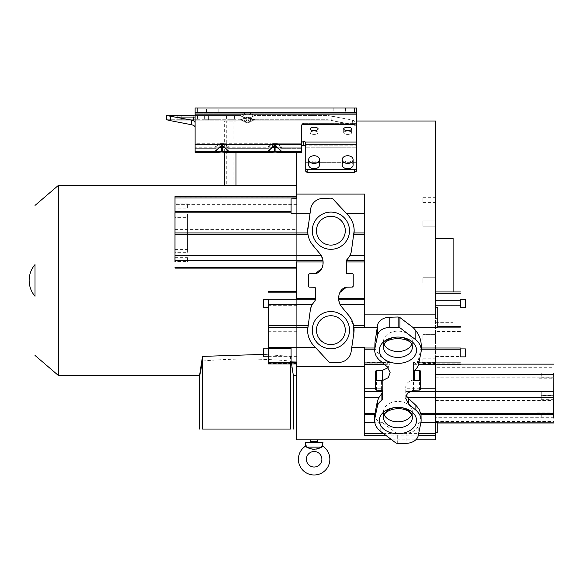 <?xml version="1.0" encoding="UTF-8"?>
<svg xmlns="http://www.w3.org/2000/svg" width="583" height="583" viewBox="0 0 583 583"><rect width="100%" height="100%" fill="white"/><g stroke="black" fill="none" stroke-linecap="round" stroke-linejoin="round"><path stroke-width="0.44" stroke-dasharray="2.92 2.19" d="M312.138 304.741L310.324 309.988L307.839 326.859M314.827 301.324L315.337 300.289M353.83 333.257L351.148 351.651A12.571 12.571 0 0 1 339.044 362.4L330.641 362.706L328.87 361.905L313.683 345.617M296.681 298.423L296.681 363.916L296.681 362.058L291.07 361.912L291.07 347.621M320.176 254.079L310.928 242.543L309.07 238.651L307.977 234.483M291.07 213.21L291.07 198.941L296.681 198.796L296.681 196.515L296.681 261.956M348.073 215.229L332.886 198.949L331.115 198.147L322.72 198.453A12.571 12.571 0 0 0 310.615 209.202L307.926 227.596M322.997 260.645L322.698 258.91M321.874 268.377L323.048 261.388M364.404 327.661L364.404 194.081M217.452 152.484L195.108 152.484L195.108 127.327C194.984 126.096 193.709 125.221 191.282 124.689L171.599 120.878L243.505 120.878L241.632 120.229L244.838 121.84C246.594 123.071 248.365 123.071 250.151 121.84A4.613 3.636 54.1 0 1 248.205 120.849A4.613 3.636 54.1 0 0 250.151 121.84L253.357 120.229L250.151 121.84C248.365 123.071 246.594 123.071 244.838 121.84L246.784 120.849C247.258 122.364 247.731 122.364 248.205 120.849L248.205 117.504A1.676 1.283 0 0 0 246.784 117.504L246.784 117.504A1.676 1.283 -0 0 1 248.205 117.504L251.404 118.998L249.531 119.887L251.484 120.878L332.937 120.878L251.484 120.878L249.531 119.887L248.205 120.849L251.404 118.998L253.357 120.229L254.807 119.748L328.047 119.748L352.62 124.689C355.054 125.221 356.33 126.096 356.453 127.327C356.33 126.096 355.054 125.221 352.62 124.689L331.785 120.666L331.785 116.236L328.047 115.558L254.807 115.558L251.484 117.066L254.807 115.558L328.047 115.558L337.032 117.066L251.484 117.066L337.032 117.066L352.62 120.083L331.785 116.236L331.785 120.666L328.047 119.748L254.807 119.748L253.357 120.229L248.205 117.504L248.205 120.849C247.731 122.474 247.258 122.474 246.784 120.849A4.613 3.636 -54.1 0 1 244.838 121.84L243.505 120.878L171.599 120.878L170.447 120.666L170.447 116.236L191.282 120.083C193.709 120.615 194.984 121.49 195.108 122.722L195.108 152.484L195.108 112.206L356.453 112.206L195.108 112.206L197.207 112.206L197.207 108.015L356.453 108.015L195.108 108.015L356.453 108.015L356.453 121.3A2.099 2.04 180 0 1 354.355 123.341A2.099 2.04 180 0 0 356.453 121.3L356.453 108.015L356.453 112.206L197.207 112.206M301.557 151.58L301.557 146.158L301.557 151.58L195.108 151.58L301.557 151.58M217.641 152.484L221.525 151.908M222.334 151.908L226.364 152.484L228.237 150.8L222.64 145.677L221.219 145.677L215.637 150.771L217.423 152.484M270.257 152.484L274.331 151.908M275.14 151.908L279.17 152.484L281.042 150.8L275.446 145.677L274.025 145.677L268.442 150.771L270.228 152.484M195.108 113.211L195.108 143.746L195.108 113.211L356.453 113.211L195.108 113.211M279.213 152.484L301.557 152.484L301.557 125.389L301.557 143.746L278.178 143.746L281.028 148.293L301.557 148.293L281.028 148.293L277.012 147.579L281.021 148.293L278.178 147.769A0.838 0.394 104 0 1 277.974 147.82A0.838 0.394 104 0 1 277.821 147.688L272.611 147.448L277.821 147.688C282.908 148.592 282.908 147.441 277.821 144.241C282.908 147.586 282.908 148.738 277.821 147.688A0.838 0.394 104 0 0 277.974 147.82A0.838 0.394 104 0 0 278.178 147.769L301.557 147.769L301.557 142.347L301.557 148.293L301.557 143.746L301.557 148.293L301.557 147.769L278.178 147.769L281.028 148.293L278.178 143.746L277.216 143.185L272.254 143.185L277.216 143.185L276.859 143.673L272.611 143.673L276.859 143.673L277.216 143.185L278.178 143.746L301.557 143.746L301.557 125.389A2.099 2.04 -0 0 1 303.648 123.341A2.099 2.04 0 0 0 301.557 125.389L301.557 126.329A2.099 2.04 180 0 1 303.648 124.288L303.648 123.341L303.648 124.288L354.355 124.288A2.099 2.04 0 0 0 356.453 122.248L356.453 112.206M224.411 143.185L219.448 143.185L224.411 143.185L224.061 143.673L219.806 143.673L224.061 143.673L224.411 143.185L225.373 143.746L224.411 143.185M354.355 123.341L303.648 123.341L354.355 123.341L354.355 124.288L354.355 123.341M347.65 134.382A3.979 1.654 180 0 1 343.671 132.735A3.979 1.654 180 0 1 347.65 131.08A3.979 1.654 180 0 1 351.636 132.735A3.979 1.654 180 0 1 347.65 134.382A3.979 1.654 180 0 0 351.636 132.735A3.979 1.654 180 0 0 347.65 131.08A3.979 1.654 180 0 0 343.671 132.735A3.979 1.654 180 0 0 347.65 134.382M314.128 134.382A3.979 1.654 180 0 1 310.149 132.735A3.979 1.654 180 0 1 314.128 131.08A3.979 1.654 180 0 1 318.107 132.735A3.979 1.654 180 0 1 314.128 134.382A3.979 1.654 180 0 0 318.107 132.735A3.979 1.654 180 0 0 314.128 131.08A3.979 1.654 180 0 0 310.149 132.735A3.979 1.654 180 0 0 314.128 134.382M305.747 147.222L305.645 145.867L356.453 145.867L356.453 147.229L356.453 122.722C356.33 121.49 355.054 120.615 352.62 120.083L352.62 124.689L352.62 120.083L356.439 122.51M244.838 118.028C246.58 119.253 248.358 119.253 250.151 118.028L249.976 117.941C248.234 119.158 246.58 119.158 245.013 117.941C246.747 119.158 248.402 119.158 249.976 117.941L251.484 117.066L250.151 118.028C248.358 119.253 246.58 119.253 244.838 118.028L240.145 115.572L244.838 118.028M219.448 147.528L224.411 147.528L219.448 147.528L224.061 147.448L219.806 147.448L219.806 143.673L219.806 147.448L218.844 147.688C213.757 148.592 213.757 147.441 218.844 144.241C213.757 147.586 213.757 148.738 218.844 147.688L215.644 148.293L218.487 143.746L219.448 143.185L219.806 143.673L218.844 144.241L218.487 143.746L195.108 143.746L195.108 148.293L195.108 143.746L218.487 143.746L218.844 144.241L219.806 143.673L219.448 143.185L218.487 143.746L215.644 148.293L218.691 147.82A0.838 0.394 -104 0 0 218.844 147.688A0.838 0.394 -104 0 1 218.691 147.82A0.838 0.394 -104 0 1 218.487 147.769L215.644 148.293L218.691 147.82A0.838 0.394 -104 0 1 218.487 147.769L219.448 147.528M339.692 112.206L333.826 112.206L339.692 112.206M212.292 112.206L206.426 112.206L212.292 112.206M347.65 130.57A3.979 1.654 0 0 1 343.671 128.916A3.979 1.654 0 0 1 347.65 127.269A3.979 1.654 0 0 1 351.636 128.916A3.979 1.654 0 0 1 347.65 130.57M314.128 130.57A3.979 1.654 0 0 1 310.149 128.916A3.979 1.654 0 0 1 314.128 127.269A3.979 1.654 0 0 1 318.107 128.916A3.979 1.654 0 0 1 314.128 130.57M301.557 146.158L301.557 142.347L301.557 146.158L303.648 145.203L305.645 145.867L356.453 145.867L356.453 122.722L356.453 171.074L356.453 162.657L305.747 162.657L356.453 162.657L356.453 147.229L356.453 162.657M301.557 142.347L303.648 141.392L305.645 142.055L305.747 162.657M222.64 151.959L221.219 151.959L222.283 151.842C229.44 154.145 229.381 149.765 222.283 146.085L221.576 146.085C214.457 149.78 214.427 154.109 221.576 151.842L221.219 151.959M275.446 151.959L274.025 151.959L275.089 151.842C282.245 154.145 282.187 149.765 275.089 146.085L274.382 146.085C267.254 149.78 267.233 154.109 274.382 151.842L274.025 151.959M339.692 108.015L345.559 108.015L339.692 108.015M195.108 112.206L195.108 108.015L197.207 108.015M212.292 108.015L218.159 108.015L212.292 108.015M314.128 119.748L310.149 119.748L314.128 119.748M327.959 119.748L327.959 115.558L327.959 119.748M314.128 115.558L310.149 115.558L314.128 115.558M305.477 446.148L307.132 447.117L321.116 447.117L322.778 446.148M307.037 447.183L309.916 448.298M312.269 449.231L314.128 449.639L316.248 449.129M318.384 448.283L322.108 446.855M317.48 439.837L310.775 439.837M296.681 439.837L296.681 152.484M435.508 121.009L435.508 439.837M385.611 435.18L418.317 435.18M307.839 169.66L354.355 169.66L354.355 172.604L307.839 172.604L307.839 169.66A2.099 1.479 180 0 1 305.747 168.174M318.318 442.512L309.937 442.512L318.318 442.512M364.404 347.636L364.404 435.18M437.746 307.35L437.746 327.668M435.508 201.856L435.508 197.294L435.508 201.856M422.93 198.074L422.93 202.636L422.93 198.074M422.93 220.862L435.508 220.862L435.508 226.204L435.508 220.862L422.93 220.862L422.93 226.204L435.508 226.204L435.508 223.529L435.508 226.204L422.93 226.204L422.93 220.862M435.508 282.318L435.508 277.756L435.508 282.318M422.93 278.536L422.93 283.098L422.93 278.536M435.508 337.324L435.508 334.649L435.508 339.991L422.93 339.991L422.93 334.649L422.93 339.991L435.508 339.991L435.508 334.649L422.93 334.649L435.508 334.649L435.508 337.324M435.508 358.997L435.508 363.559L435.508 358.997M422.93 362.779L422.93 358.217L422.93 362.779M435.508 280.423L435.508 322.333L435.508 280.423M453.108 238.52L453.108 291.937M342.206 159.582A5.451 3.855 180 0 0 347.65 163.437A5.451 3.855 180 0 0 353.101 159.582L353.101 164.916A5.451 3.855 0 0 1 347.65 168.771A5.451 3.855 0 0 1 342.206 164.916A5.451 3.855 0 0 1 347.65 161.068A5.451 3.855 0 0 1 353.101 164.916A5.451 3.855 0 0 0 347.65 161.068A5.451 3.855 0 0 0 342.206 164.916L342.206 159.582A5.451 3.855 180 0 1 347.65 155.734A5.451 3.855 180 0 1 353.101 159.582M308.677 159.582A5.451 3.855 180 0 0 314.128 163.437A5.451 3.855 180 0 0 319.571 159.582L319.571 164.916A5.451 3.855 0 0 1 314.128 168.771A5.451 3.855 0 0 1 308.677 164.916A5.451 3.855 0 0 1 314.128 161.068A5.451 3.855 0 0 1 319.571 164.916A5.451 3.855 0 0 0 314.128 161.068A5.451 3.855 0 0 0 308.677 164.916L308.677 159.582A5.451 3.855 180 0 1 314.128 155.734A5.451 3.855 180 0 1 319.571 159.582M420.27 388.234L405.753 388.234L406.322 395.15M537.074 378.214L537.045 412.91L537.074 378.214L553.843 378.229M537.045 412.91L553.806 412.924M541.243 395.493L541.235 399.683L541.243 395.493L553.814 395.5M541.235 399.683L553.814 399.698M541.264 373.025L541.264 377.216L541.264 373.025L553.835 373.033M541.264 377.216L553.835 377.223M541.243 413.915L541.235 418.113L541.243 413.915L553.814 413.93M541.235 418.113L553.806 418.12M541.264 391.448L541.264 395.638L541.264 391.448L553.835 391.463M541.264 395.638L553.835 395.653M316.569 331.865A14.415 14.415 0 0 1 330.882 315.738A14.415 14.415 0 0 1 345.296 330.153M316.467 230.7A14.415 14.415 0 0 1 330.882 216.286A14.415 14.415 0 0 1 345.296 230.7A14.415 14.415 0 0 1 330.882 245.115A14.415 14.415 0 0 1 316.467 230.7M384.248 414.863A14.415 10.195 0 0 1 383.512 411.656L383.512 417.581M383.512 411.656A14.415 10.195 0 0 1 397.934 401.461A14.415 10.195 0 0 1 412.349 411.656L412.349 417.581M384.248 344.538A14.415 10.195 0 0 1 383.512 341.332L383.512 347.257M383.512 341.332A14.415 10.195 0 0 1 397.934 331.137A14.415 10.195 0 0 1 412.349 341.332L412.349 347.257M296.681 280.423L296.681 375.554L296.681 280.423M305.645 145.867L305.645 142.055L356.453 142.055M354.355 169.66A2.099 1.479 180 0 0 356.453 168.174M383.308 433.431L418.674 433.431M435.508 364.331L435.508 318.107M435.508 367.268L435.508 388.234M435.508 432.251L435.508 367.275L553.85 367.275M315.352 273.646L309.77 273.791A4.54 4.54 0 0 1 309.362 273.791L308.545 274.629L308.545 286.311A0.838 0.838 0 0 0 309.369 287.149L314.529 287.281A0.838 0.838 0 0 1 315.352 288.119L315.352 288.119M397.693 443.561L397.693 433.358L395.923 432.797L382.623 422.711L374.854 422.711M420.89 422.711L418.783 422.711L420.882 417.078L420.882 422.741M397.693 433.358L406.096 433.14A12.571 8.883 180 0 0 418.2 425.546L418.783 422.711M382.623 422.711L380.735 422.026C376.756 420.554 374.731 418.426 374.65 415.643M382.397 391.441L382.397 388.234L375.598 388.234M388.176 367.662L390.114 362.451L364.404 362.451M382.397 388.234L382.397 380.619A0.838 0.59 0 0 0 381.574 380.029L381.581 390.231M375.598 371.079L375.598 379.344A0.838 0.59 180 0 0 376.421 379.934L381.574 380.029M384.379 364.331L389.94 364.331L390.114 362.451L390.114 372.45M364.404 363.858L390.085 363.858C390.165 364.688 389.684 364.375 388.635 362.918L379.978 355.892L375.139 349.195L374.738 345.471M353.925 233.987L351.44 250.865L349.88 255.645M346.411 287.208L351.994 287.062A4.54 4.54 0 0 1 352.402 287.062L353.218 286.224L353.218 274.542A0.838 0.838 0 0 0 352.394 273.704L347.228 273.565A0.838 0.838 0 0 1 346.411 272.727L346.411 272.727M338.701 298.868L339.889 292.477M338.708 299.305L340.173 304.741L348.838 315.498L353.67 325.737M422.93 223.529L422.93 226.204L422.93 223.529M460.41 299.29L460.41 307.256M460.402 348.911L460.395 356.876L460.388 348.911M435.508 362.451L413.464 362.451L413.464 369.739A0.838 0.59 0 0 0 414.287 370.329L414.287 370.402M418.485 364.484L418.485 359.492L416.67 362.918L413.988 364.324L413.464 364.135L413.464 362.451M405.746 398.32L405.753 388.234C405.476 383.978 408.049 381.224 413.464 379.97L419.046 379.868A4.54 3.207 0 0 1 419.454 379.868L420.27 379.278L420.27 371.021M437.746 422.711L437.746 421.618L435.508 421.611M437.746 421.618L437.746 432.214M305.288 442.512L322.967 442.512M437.746 423.003L553.799 422.988M421.123 415.555L420.882 417.078M406.096 433.14L406.096 443.35M382.397 391.186L382.397 399.297M382.397 390.829L382.397 380.619M421.218 345.304L420.97 352.547M460.388 307.256L460.388 299.29M413.988 370.606L413.988 364.324L413.464 364.135L413.464 369.739M419.454 390.078L419.454 379.868M419.046 379.868L419.046 390.078M321.116 447.117L322.414 445.288M305.842 445.288L306.549 446.206M418.485 359.492L420.97 348.35M412.349 411.656A14.415 10.195 0 0 1 411.613 414.863M412.349 341.332A14.415 10.195 0 0 1 411.613 344.538M166.702 119.748L240.145 119.763L242.098 119.333L240.145 119.763L241.632 120.229L246.784 117.504L246.784 120.849L245.458 119.887L243.505 120.878L245.458 119.887L243.585 118.998L246.784 117.504L246.784 120.849L243.585 118.998L242.098 119.333L246.784 117.147L242.098 119.333L243.585 118.998L241.632 120.229L240.189 119.748A4.613 4.613 0 0 0 242.134 119.318A4.613 4.613 0 0 1 240.189 119.748L166.702 119.748L170.447 120.666M175.687 117.066L243.687 116.979L245.013 117.941L245.013 114.589A5.866 0.889 -115 0 1 245.013 113.35L240.327 115.536L245.013 113.35A5.866 0.889 -115 0 0 245.013 114.589A5.866 4.496 180 0 1 249.976 114.589A5.866 0.889 115 0 0 249.976 113.35A5.866 5.866 -97.3 0 0 245.013 113.35A5.866 5.866 97.3 0 1 249.976 113.35A5.866 0.889 115 0 1 249.976 114.589A5.866 4.496 180 0 0 245.013 114.589L241.814 116.083L240.327 115.536L241.632 116.199L245.013 114.589L245.013 117.941L241.814 116.083L243.505 117.066L195.108 117.066M193.52 115.558L181.787 115.558L193.52 115.558L193.52 119.748L197.499 119.748L193.52 119.748L193.52 115.558L240.189 115.558A0.423 0.423 0 0 0 240.364 115.521L240.364 115.521A0.423 0.423 0 0 1 240.189 115.558L166.614 115.558L166.614 119.748M230.394 119.748L234.381 119.748L230.394 119.748M230.394 115.558L234.381 115.558L230.394 115.558M208.605 115.558L204.626 115.558L208.605 115.558L208.605 119.748L204.626 119.748L208.605 119.748L208.605 115.558L220.972 115.558L208.605 115.558M216.985 119.748L208.605 119.748L220.972 119.748L216.985 119.748L216.985 115.558L216.985 119.748M181.787 115.558L181.787 119.748L193.52 119.748L181.787 119.748L181.787 115.558L177.8 115.558L177.8 119.748L181.787 119.748L177.8 119.748M246.784 117.147A1.676 1.676 0 0 1 248.205 117.147A1.676 1.676 0 0 0 246.784 117.147M271.649 147.688C266.562 148.592 266.562 147.441 271.649 144.241C266.562 147.586 266.562 148.738 271.649 147.688L272.611 147.448L272.611 143.673L272.611 147.448L271.649 147.688A0.838 0.394 -104 0 1 271.496 147.82A0.838 0.394 -104 0 0 271.649 147.688M271.292 147.769L268.442 148.293L271.292 143.746L272.254 143.185L272.611 143.673L271.649 144.241L271.292 143.746L225.373 143.746L271.292 143.746L271.649 144.241L272.611 143.673L272.254 143.185L271.292 143.746L268.442 148.293L271.496 147.82A0.838 0.394 -104 0 1 271.292 147.769L268.442 148.293L271.496 147.82A0.838 0.394 -104 0 1 271.292 147.769L225.373 147.769L228.223 148.293L225.373 143.746L225.023 144.241C230.103 147.586 230.103 148.738 225.023 147.688C230.103 148.592 230.103 147.441 225.023 144.241L224.061 143.673L224.061 147.448L225.023 147.688A0.838 0.394 104 0 0 225.169 147.82A0.838 0.394 104 0 0 225.373 147.769L228.223 148.293L225.373 143.746L225.023 144.241L224.061 143.673L224.061 147.448L225.023 147.688A0.838 0.394 104 0 0 225.169 147.82L219.653 147.579L225.169 147.82A0.838 0.394 104 0 0 225.373 147.769L271.292 147.769M249.976 113.35L254.669 115.536L249.976 113.35A5.866 5.866 0 0 0 245.013 113.35M253.175 116.083L249.976 117.941L253.357 116.199L249.976 114.589L249.976 117.941L249.976 114.589L253.175 116.083M252.891 119.333L248.205 117.147L254.844 119.763L248.205 117.147L252.869 119.318M195.108 147.769L195.108 148.293L195.108 147.769L218.487 147.769L195.108 147.769M252.854 119.318A4.613 4.613 0 0 0 254.807 119.748A4.613 4.613 0 0 1 252.854 119.318M195.108 127.327L195.108 122.722M274.382 151.842L274.025 145.677M275.089 151.842L275.446 145.677M221.576 151.842L221.219 145.677M222.283 151.842L222.64 145.677M187.551 249.429L187.566 216.031L187.551 249.429L174.98 249.429M187.544 261.563L187.551 257.365L187.544 261.563L174.973 261.556M187.573 252.308L187.573 248.118L187.573 252.308L175.002 252.308M187.573 208.095L187.573 203.904L187.573 208.095L175.002 208.095M187.544 217.35L187.551 213.159L187.544 217.35L174.973 217.342M174.995 216.031L187.566 216.031M174.973 257.365L187.551 257.365M175.002 248.118L187.573 248.118M175.002 203.904L187.573 203.904M174.973 213.152L187.551 213.159M296.681 196.996L174.995 196.996L175.002 196.515M268.42 348.853L268.428 356.811L268.406 348.853M268.428 299.356L268.428 307.321M268.406 307.321L268.406 299.356M233.863 121.089L233.863 185.299L226.743 185.299L233.863 185.299L226.743 185.299L226.743 121.089L233.863 121.089L226.743 121.089M199.612 375.496L202.527 361.023L202.527 429.037L290.436 429.037L290.436 361.023L293.351 375.496M224.644 121.089L235.962 121.089L224.644 121.089L224.644 152.36M35.016 264.587L35.016 296.259M290.436 363.916L290.436 356.395L263.392 354.384M202.527 361.023C231.866 358.407 261.169 358.407 290.436 361.023M291.558 363.916L290.436 356.395M58.482 185.299L58.482 375.554M235.962 121.089L235.962 152.484M224.644 185.299L230.096 185.467M195.108 114.151L356.453 114.151M301.557 144.693L195.108 144.693M354.355 108.015L354.355 112.206M305.747 144.263L356.453 144.263M317.48 441.674L310.775 441.674M405.819 391.441L409.455 391.441M412.327 346.674A14.415 10.195 180 0 0 412.268 346.2M412.327 416.998A14.415 10.195 180 0 0 412.268 416.524M305.747 147.229L356.453 147.229L305.747 147.229M303.648 145.203L303.648 141.392M382.718 362.918L388.635 362.918M375.139 349.195L374.738 349.195M460.41 305.878L435.508 305.878M460.402 331.45L435.508 331.45M435.508 356.475L460.395 356.475M460.381 363.858L413.464 363.858M435.508 377.828L553.85 377.828M435.508 400.397L553.835 400.397M553.821 417.727L435.508 417.727M435.508 421.407L553.806 421.407M418.2 435.749L418.2 425.546M395.923 432.797L395.923 443M380.735 431.486L380.735 422.026M376.421 390.136L376.421 379.934M387.229 361.591L387.229 366.758M379.978 360.586L379.978 355.892M416.67 362.918L418.813 362.918M413.464 390.18L413.464 379.97M421.218 349.195L420.809 349.195M276.859 147.448L276.859 143.673L276.859 147.448M277.821 144.241L276.859 143.673L277.821 144.241L278.178 143.746L277.821 144.241M191.282 120.083L191.282 124.689M174.966 229.403L296.681 229.403M174.966 254.975L296.681 254.975M296.681 204.378L174.98 204.378M268.42 356.33L296.681 356.33M296.681 363.457L268.435 363.457M296.681 305.667L268.406 305.667M296.681 331.275L268.406 331.275M270.446 152.484L224.528 152.345M391.754 439.837L415.766 439.837M296.681 121.009L356.453 121.009M333.826 108.015L333.826 112.206L333.826 108.015M310.149 115.558L310.149 119.748M318.107 132.735L318.107 128.916L318.107 132.735M351.636 132.735L351.636 128.916L351.636 132.735M422.93 197.294L435.508 197.294M422.93 283.098L435.508 283.098L422.93 283.098M422.93 363.559L435.508 363.559M422.93 277.756L435.508 277.756L422.93 277.756M435.508 322.333L453.108 322.333M345.559 108.015L345.559 112.206L345.559 108.015M318.107 115.558L318.107 119.748M310.149 132.735L310.149 128.916L310.149 132.735M343.671 132.735L343.671 128.916L343.671 132.735M422.93 202.636L435.508 202.636M422.93 358.217L435.508 358.217M435.508 364.149L460.381 364.149M413.748 364.331L418.521 364.331M413.464 371.473L413.464 364.135M226.415 115.558L226.415 119.748M234.381 115.558L234.381 119.748M204.626 115.558L204.626 119.748M220.972 115.558L220.972 119.748M197.499 115.558L197.499 119.748M242.105 119.333L241.136 119.646L242.105 119.333M228.223 148.293L225.169 147.82L228.223 148.293L268.442 148.293L228.223 148.293M277.012 147.579L272.458 147.579L277.012 147.579M195.108 148.293L215.644 148.293L195.108 148.293M277.027 152.301L276.619 152.236M276.153 152.156L275.664 152.061M222.466 151.981L221.394 151.981L222.466 151.981M224.222 152.301L223.814 152.236M223.355 152.156L222.866 152.061M206.426 112.206L206.426 108.015L206.426 112.206M218.159 112.206L218.159 108.015L218.159 112.206"/><path stroke-width="0.87" d="M268.406 299.356L268.435 363.916L268.42 356.811L263.399 356.818L263.392 348.853L263.399 356.818M364.404 325.729L353.67 325.737L353.83 333.257L351.148 351.651A12.571 12.571 0 0 1 339.044 362.4L330.641 362.706L328.87 361.905L313.683 345.617C309.711 341.274 307.678 336.121 307.598 330.167L310.324 309.988A14.925 14.925 0 0 1 314.827 301.324L315.163 300.879M268.435 304.741L312.138 304.741L315.352 300.107L315.352 288.119A0.838 0.838 0 0 0 314.536 287.281A0.838 0.838 0 0 1 314.536 287.281L309.369 287.149A0.838 0.838 0 0 1 308.545 286.311L308.545 274.629L309.362 273.791A4.54 4.54 0 0 0 309.77 273.791L315.352 273.646C323.747 272.101 325.299 259.807 320.176 254.079L312.925 245.356A22.664 22.664 0 0 1 307.693 230.868L310.615 209.202A12.571 12.571 0 0 1 322.72 198.453L331.115 198.147L332.886 198.949L348.073 215.229C352.052 219.58 354.078 224.732 354.165 230.686L351.44 250.865A14.925 14.925 0 0 1 346.936 259.53L346.411 260.747L346.411 272.727A0.838 0.838 0 0 0 347.228 273.565L352.394 273.704A0.838 0.838 0 0 1 353.218 274.542L353.218 286.224L352.402 287.062A4.54 4.54 0 0 0 351.994 287.062L346.411 287.208C338.009 288.753 336.464 301.047 341.58 306.767L348.838 315.498A22.664 22.664 0 0 1 353.83 333.257M315.549 347.621L291.07 347.621L291.07 361.912L296.681 362.058L296.681 366.773L364.404 366.773L364.404 347.628L351.731 347.621M296.681 196.515L175.002 196.515L174.995 260.645L322.997 260.645L323.062 261.956L296.681 261.956L296.681 298.423L315.352 298.423M322.698 258.91L320.176 254.079M435.508 307.263L437.746 307.35L437.746 318.15L435.508 318.107L435.508 314.12L364.404 314.12L364.404 194.081L296.681 194.081L296.681 198.796L291.07 198.941L291.07 213.21L310.025 213.21M175.009 234.483L307.977 234.483L307.693 230.868A22.664 22.664 0 0 1 307.926 227.596M174.995 260.645L174.995 196.996M346.193 213.21L364.404 213.21M279.213 152.484L301.557 152.484L301.557 126.329A2.099 2.04 180 0 1 303.648 124.288L354.355 124.288A2.099 2.04 -0 0 0 356.453 122.248L356.453 112.206L195.108 112.206L195.108 152.484L217.452 152.484M221.219 145.677L215.593 150.873L217.495 152.484L221.219 151.959L226.379 152.484L228.223 150.764L222.64 145.677L221.219 145.677L221.576 146.085C214.449 150.99 214.449 152.914 221.576 151.842L221.576 146.085L222.64 145.677M274.025 145.677L268.399 150.873L270.301 152.484L274.025 151.959L279.177 152.484L281.028 150.764L275.446 145.677L274.025 145.677L274.382 146.085C267.247 150.99 267.247 152.914 274.382 151.842L274.382 146.085L275.446 145.677M195.108 127.327C194.984 126.096 193.709 125.221 191.282 124.689L191.282 120.083L170.447 116.236L170.447 120.666L166.614 119.748L166.614 115.558L170.447 116.236L166.702 115.558L193.52 115.558M170.447 120.666L191.282 124.689M301.557 146.158L303.648 145.203L305.645 145.867L305.747 147.229M347.65 130.57A3.979 1.654 0 0 0 351.636 128.916A3.979 1.654 0 0 0 347.65 127.269A3.979 1.654 0 0 0 343.671 128.916A3.979 1.654 0 0 0 347.65 130.57M314.128 130.57A3.979 1.654 0 0 0 318.107 128.916A3.979 1.654 0 0 0 314.128 127.269A3.979 1.654 0 0 0 310.149 128.916A3.979 1.654 0 0 0 314.128 130.57M195.108 122.722C194.984 121.49 193.709 120.615 191.282 120.083M305.645 145.867L305.645 142.055L303.648 141.392L301.557 142.347M356.439 122.51L356.453 144.263L305.747 144.263L305.747 168.174A2.099 1.479 180 0 0 307.839 169.66L307.839 172.604L354.938 172.546M217.423 152.484L221.394 151.981L226.379 152.484M270.228 152.484L274.199 151.981L279.148 152.484M356.453 112.206L356.453 108.015L195.108 108.015L195.108 112.206M306.549 446.206L307.132 447.117L305.477 446.148A15.712 15.712 0 0 0 314.128 474.985A15.712 15.712 0 0 0 322.778 446.148L322.18 446.833C316.773 449.923 311.402 449.923 306.075 446.833L307.037 447.183M309.916 448.298L312.269 449.231M316.248 449.129L318.384 448.283M322.108 446.855L321.116 447.117L322.414 445.288L322.967 442.512L305.288 442.512L305.842 445.288L305.477 446.148M321.882 459.273A7.754 7.754 0 0 0 314.128 451.519A7.754 7.754 0 0 0 306.374 459.273A7.754 7.754 0 0 0 314.128 467.027A7.754 7.754 0 0 0 321.882 459.273M309.937 442.512A0.838 0.838 0 0 0 310.775 441.674L310.775 439.837L391.754 439.837M296.681 366.773L296.681 439.837L310.775 439.837M415.766 439.837L435.508 439.837L435.508 432.251L437.746 432.214L437.746 422.711L420.89 422.711M364.404 366.773L364.404 435.18L385.611 435.18M418.317 435.18L435.508 435.18M296.681 152.484L296.681 194.081M435.508 314.12L435.508 121.009L356.453 121.009M356.453 162.657L356.453 171.074L354.355 172.604L354.355 169.66L307.839 169.66M306.935 172.451L307.839 172.604L305.747 171.074L305.747 162.657M305.747 171.074L305.747 168.174L305.827 171.489M356.249 171.73L356.453 168.174A2.099 1.479 180 0 1 354.355 169.66M310.775 441.674L317.48 441.674L317.48 439.837M313.683 345.617A22.664 22.664 0 0 1 307.839 326.859M317.48 441.674A0.838 0.838 0 0 0 318.318 442.512M364.404 414.549L374.76 414.549L374.65 420.554A22.664 16.025 0 0 1 374.891 418.222L377.376 406.285L377.376 401.162L378.935 397.533L381.872 393.467L382.397 391.186M460.41 307.256L460.41 299.29M453.108 291.937L453.108 238.52L435.508 238.52M342.206 159.582L342.206 164.916A5.451 3.855 0 0 0 347.65 168.771A5.451 3.855 0 0 0 353.101 164.916L353.101 159.582A5.451 3.855 180 0 1 347.65 163.437A5.451 3.855 180 0 1 342.206 159.582A5.451 3.855 180 0 1 347.65 155.734A5.451 3.855 180 0 1 353.101 159.582M308.677 159.582L308.677 164.916A5.451 3.855 0 0 0 314.128 168.771A5.451 3.855 0 0 0 319.571 164.916L319.571 159.582A5.451 3.855 180 0 1 314.128 163.437A5.451 3.855 180 0 1 308.677 159.582A5.451 3.855 180 0 1 314.128 155.734A5.451 3.855 180 0 1 319.571 159.582M374.76 414.549L377.376 401.162M388.176 367.662L382.397 370.387L376.822 370.489L376.822 380.692L382.397 380.59L388.38 377.624L390.114 372.45L387.229 366.758L379.978 360.586A22.664 16.025 0 0 1 374.738 350.347L374.978 342.359L377.667 324.818A12.571 8.883 180 0 1 389.772 317.218L389.772 327.42L398.167 327.201L398.167 316.999L389.772 317.218M374.738 350.347A22.664 16.025 0 0 1 374.978 348.029L377.667 335.021A12.571 8.883 0 0 1 389.772 327.42M316.467 330.153A14.415 14.415 0 0 0 331.742 344.546A14.415 14.415 0 0 0 345.194 328.44A14.415 14.415 0 0 0 330.022 315.76A14.415 14.415 0 0 0 316.467 330.153M316.467 230.7A14.415 14.415 0 0 0 331.742 245.086A14.415 14.415 0 0 0 345.194 228.988A14.415 14.415 0 0 0 330.022 216.308A14.415 14.415 0 0 0 316.467 230.7M321.116 447.117L307.132 447.117L305.842 445.288M460.388 356.876L465.416 356.876L465.416 348.918L465.416 356.876M460.388 348.911L465.416 348.918M465.416 299.298L460.388 299.29L460.381 303.277L460.388 307.256L465.416 307.256L465.416 299.298L465.416 307.256M553.806 412.924L553.843 378.229L553.806 412.924M553.814 399.698L553.814 395.5L553.814 399.698M553.835 377.223L553.835 373.033L553.835 377.223M553.806 418.12L553.814 413.93L553.806 418.12M553.835 395.653L553.835 391.463L553.835 395.653M305.747 144.263L305.645 142.055L356.453 142.055M356.453 168.174L356.453 144.263M364.404 433.431L383.308 433.431M418.674 433.431L435.508 433.431M364.404 314.12L364.404 327.894L377.048 327.894M437.746 318.15L437.746 327.668L413.26 327.668L399.938 317.567L398.167 316.999M364.404 327.668L377.077 327.668M420.27 388.234L435.508 388.234L435.508 364.331M321.874 268.377L315.352 273.646M315.352 300.107L315.352 288.119M374.854 422.711L364.404 422.711M375.598 388.234L364.404 388.234M376.414 370.489L375.598 371.079L375.598 381.289L376.414 380.692L376.414 370.489A4.54 3.207 -0 0 0 376.822 370.489M364.404 255.645L349.88 255.645L346.411 260.645L364.404 260.645M346.411 260.995L346.411 261.956L364.404 261.956M364.404 299.735L338.73 299.735L338.701 298.423L364.404 298.423M346.411 261.956L346.411 272.727M339.889 292.477L346.411 287.208M398.167 327.201L399.938 327.77L415.125 339.284A22.664 16.025 0 0 1 421.218 350.215A22.664 16.025 0 0 1 420.97 352.547L418.485 364.484A14.925 10.552 0 0 1 413.988 370.606L413.464 371.473L413.464 379.941A0.838 0.59 180 0 0 414.28 380.539L419.447 380.633A0.838 0.59 0 0 1 420.27 381.224L420.27 389.48L419.454 390.078A4.54 3.207 180 0 0 419.046 390.078L413.464 390.18L407.481 393.146L405.746 398.32L408.632 404.012L415.89 410.184A22.664 16.025 0 0 1 421.123 420.423A22.664 16.025 0 0 1 420.882 422.741L418.2 435.749A12.571 8.883 -0 0 1 406.096 443.35L397.693 443.561L395.923 443L380.735 431.486A22.664 16.025 0 0 1 374.65 420.554M415.125 339.284L415.125 329.825L413.26 327.668M420.27 381.224L420.27 371.021A0.838 0.59 180 0 0 419.447 370.424L414.382 370.336M348.073 215.229A22.664 22.664 0 0 1 353.925 233.987M406.322 395.15L407.502 397.533L416.43 405.848L419.09 409.215L421.028 414.549L421.123 420.423M377.376 406.285A14.925 10.552 0 0 1 381.88 400.164L381.872 393.467M381.88 400.164L382.397 399.297L382.397 390.829A0.838 0.59 180 0 0 381.581 390.231L376.421 390.136A0.838 0.59 0 0 1 375.598 389.546L375.598 381.289M375.598 379.344L375.598 389.546M376.414 380.692A4.54 3.207 180 0 0 376.822 380.692M413.464 371.473L413.464 379.941M415.125 329.825C419.104 334.504 421.13 339.663 421.218 345.304L421.218 350.215M420.27 389.48L420.27 379.278M553.799 422.988L437.746 423.003M345.194 328.44A14.415 14.415 0 0 1 331.742 344.546A14.415 14.415 0 0 1 316.569 331.865M411.613 414.863A14.415 10.195 0 0 1 397.934 421.852A14.415 10.195 0 0 1 384.248 414.863M411.613 344.538A14.415 10.195 0 0 1 397.934 351.527A14.415 10.195 0 0 1 384.248 344.538M177.8 115.558L181.787 115.558M275.089 151.842L275.446 151.959L275.089 151.842C282.216 152.906 282.216 150.99 275.089 146.085L275.089 151.842L274.382 151.842M222.283 151.842L222.64 151.959L222.283 151.842C229.418 152.906 229.418 150.99 222.283 146.085L222.283 151.842L221.576 151.842M174.995 216.031L174.98 249.429L174.995 216.031M174.973 257.365L174.973 261.556L174.973 257.365M175.002 248.118L175.002 252.308L175.002 248.118M175.002 203.904L175.002 208.095L175.002 203.904M174.973 213.152L174.973 217.342L174.973 213.152M263.399 307.321L263.392 299.356L263.399 307.321L268.428 307.321L268.428 299.356L263.392 299.356M268.428 356.811L268.42 348.853L263.392 348.853M268.406 348.853L268.406 307.321M35.016 280.423L35.016 264.587A24.304 24.304 0 0 0 35.016 296.259L35.016 280.423M290.436 363.916L290.436 429.037C294.32 429.037 294.32 429.037 290.436 429.037C294.32 429.037 294.32 429.037 290.436 429.037L202.527 429.037C198.643 429.037 198.643 429.037 202.527 429.037C198.643 429.037 198.643 429.037 202.527 429.037L202.527 356.395C198.708 380.182 198.708 381.719 202.527 361.023M263.392 354.384L202.527 356.395M293.351 429.037L293.351 375.496L291.558 363.916M35.016 355.441L58.482 375.554L58.482 185.299L35.016 205.413M224.644 152.36L224.644 185.299L58.482 185.299M235.962 152.484L235.962 185.299L224.644 185.299M230.096 185.467L296.681 185.299M268.442 325.729L308.006 325.737M307.788 327.245L268.45 327.245M268.435 299.735L315.352 299.735M315.359 347.417L268.45 347.417M291.07 348.619L268.45 348.619M296.681 292.848L268.42 292.848M175.002 255.645L321.306 255.645M175.009 212.839L291.07 212.839M175.009 232.96L307.788 232.96M174.98 267.67L296.681 267.67M195.108 144.693L301.557 144.693M356.453 114.151L195.108 114.151M195.108 117.066L175.687 117.066M197.207 108.015L197.207 112.206M354.355 112.206L354.355 108.015M364.404 391.441L382.397 391.441M437.746 326.363L460.366 326.363M374.891 413.945L374.891 418.222M374.978 342.359L374.978 348.029M409.455 391.441L553.821 391.441M349.355 327.938A18.605 18.605 0 0 0 328.666 311.679A18.605 18.605 0 0 0 312.408 332.368A18.605 18.605 0 0 0 333.09 348.627A18.605 18.605 0 0 0 349.355 327.938M349.355 228.485A18.605 18.605 0 0 0 328.666 212.227A18.605 18.605 0 0 0 312.408 232.909A18.605 18.605 0 0 0 333.09 249.174A18.605 18.605 0 0 0 349.355 228.485M416.437 419.177A18.605 13.154 180 0 0 395.995 407.459A18.605 13.154 180 0 0 379.424 421.917A18.605 13.154 180 0 0 399.865 433.635A18.605 13.154 180 0 0 416.437 419.177M412.268 416.524A14.415 10.195 180 0 0 397.183 407.4A14.415 10.195 180 0 0 383.512 417.581A14.415 10.195 180 0 0 383.592 418.645A14.415 10.195 180 0 0 398.685 427.762A14.415 10.195 180 0 0 412.349 417.581A14.415 10.195 180 0 0 412.327 416.998M379.424 351.593A18.605 13.154 180 0 0 399.865 363.311A18.605 13.154 180 0 0 416.437 348.853A18.605 13.154 180 0 0 395.995 337.134A18.605 13.154 180 0 0 379.424 351.593M412.268 346.2A14.415 10.195 180 0 0 397.183 337.076A14.415 10.195 180 0 0 383.512 347.257A14.415 10.195 180 0 0 383.592 348.321A14.415 10.195 180 0 0 398.685 357.437A14.415 10.195 180 0 0 412.349 347.257A14.415 10.195 180 0 0 412.327 346.674M345.296 230.7A14.415 14.415 0 0 0 345.194 228.988M303.648 145.203L303.648 141.392M364.404 347.628L351.768 347.417M354.049 232.96L364.404 232.96M364.404 413.587L374.964 413.587M378.935 397.533L364.404 397.533M364.404 362.918L382.718 362.918M374.738 349.195L364.404 349.202M374.905 348.015L364.404 348.015M364.404 327.245L353.903 327.245M364.404 234.483L353.852 234.483M364.404 304.741L340.173 304.741M377.667 335.021L377.667 324.818M399.938 317.567L399.938 327.77M460.366 327.894L413.449 327.894M460.373 305.208L435.508 305.208M435.508 300.209L460.381 300.209M460.395 293.183L435.508 293.183M553.835 374.373L435.508 374.373M437.746 422.828L553.799 422.828M421.028 414.549L553.799 414.549M382.397 380.59L382.397 370.387M460.366 348.015L421.028 348.015M418.813 362.918L460.373 362.918M414.287 370.329L414.28 380.539M419.447 380.633L419.447 370.424M408.639 398.721L408.632 404.012M553.806 397.533L407.502 397.533M420.831 413.587L553.799 413.587M415.89 410.184L415.89 405.338M460.366 349.202L421.218 349.195M322.414 445.288L322.778 446.148M175.009 211.651L291.07 211.651M296.681 197.936L175.002 197.936M268.435 362.488L296.681 362.473M226.415 152.484L270.257 152.484M383.512 417.581C382.565 408.537 408.231 403.494 412.29 416.83L412.349 417.581M383.512 347.257C382.586 335.568 412.851 336.362 412.29 346.506L412.349 347.257M364.404 364.331L384.379 364.331M435.508 291.937L460.395 291.937M460.381 364.149L553.843 364.149M418.521 364.331L460.373 364.331M275.664 152.061L270.293 152.484M275.271 151.981L274.447 151.944M276.619 152.236L276.153 152.156M222.866 152.061L222.407 151.974M221.642 151.944L217.495 152.484M223.814 152.236L223.355 152.156M296.681 268.916L174.973 268.916M296.681 363.916L268.435 363.916M296.681 291.675L268.413 291.675M199.612 375.496L199.612 429.037M296.681 375.554L293.351 375.554M199.612 375.554L58.482 375.554"/></g></svg>

